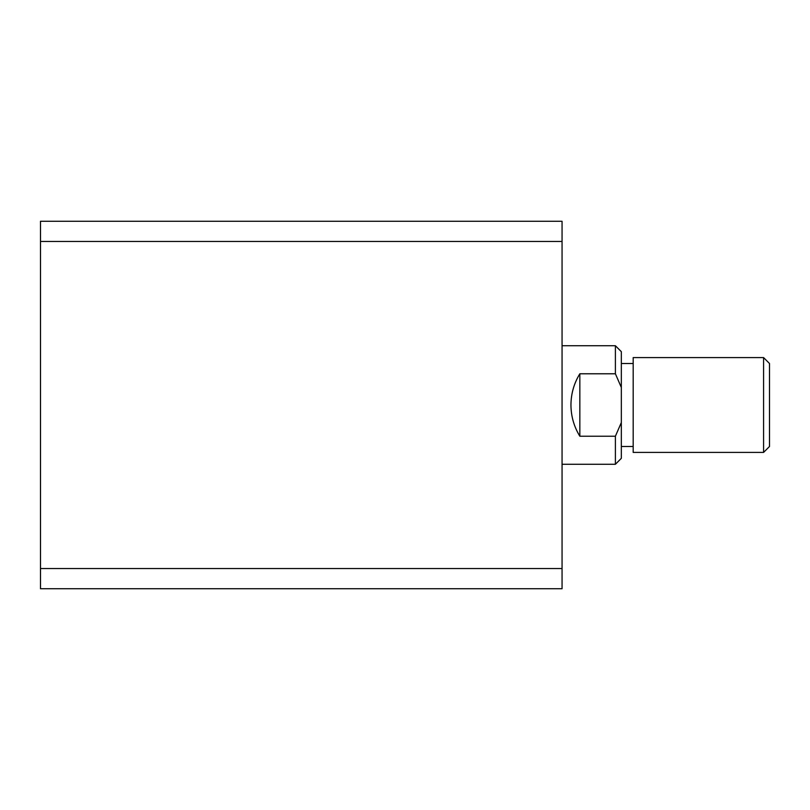 <?xml version="1.0" encoding="UTF-8"?>
<svg xmlns="http://www.w3.org/2000/svg" width="810" height="810" viewBox="0 0 810 810"><rect width="100%" height="100%" fill="white"/><g stroke="black" fill="none" stroke-linecap="round" stroke-linejoin="round"><path stroke-width="1.21" d="M562.059 221.272L40.5 221.272L40.5 241.471L562.059 241.471L562.059 221.272M562.059 241.471L562.059 568.529L40.5 568.529L40.5 241.471M40.5 568.529L40.5 588.728L562.059 588.728L562.059 568.529M763.577 357.585L769.5 363.508L769.5 446.492L763.577 452.415L763.577 357.585L633.187 357.585L633.187 452.415L763.577 452.415M562.059 464.272L615.397 464.272L615.397 436.225L579.838 436.225C573.976 426.637 571.02 416.229 570.949 405C571.02 393.771 573.976 383.363 579.838 373.774L615.397 373.774L615.397 345.728L562.059 345.728M615.397 345.728L621.331 351.661L621.331 458.339L615.397 464.272M579.838 436.225L579.838 373.774M621.331 387.464L615.397 373.774M615.397 436.225L621.331 422.536M633.187 446.492L621.331 446.492M633.187 363.508L621.331 363.508"/></g></svg>
